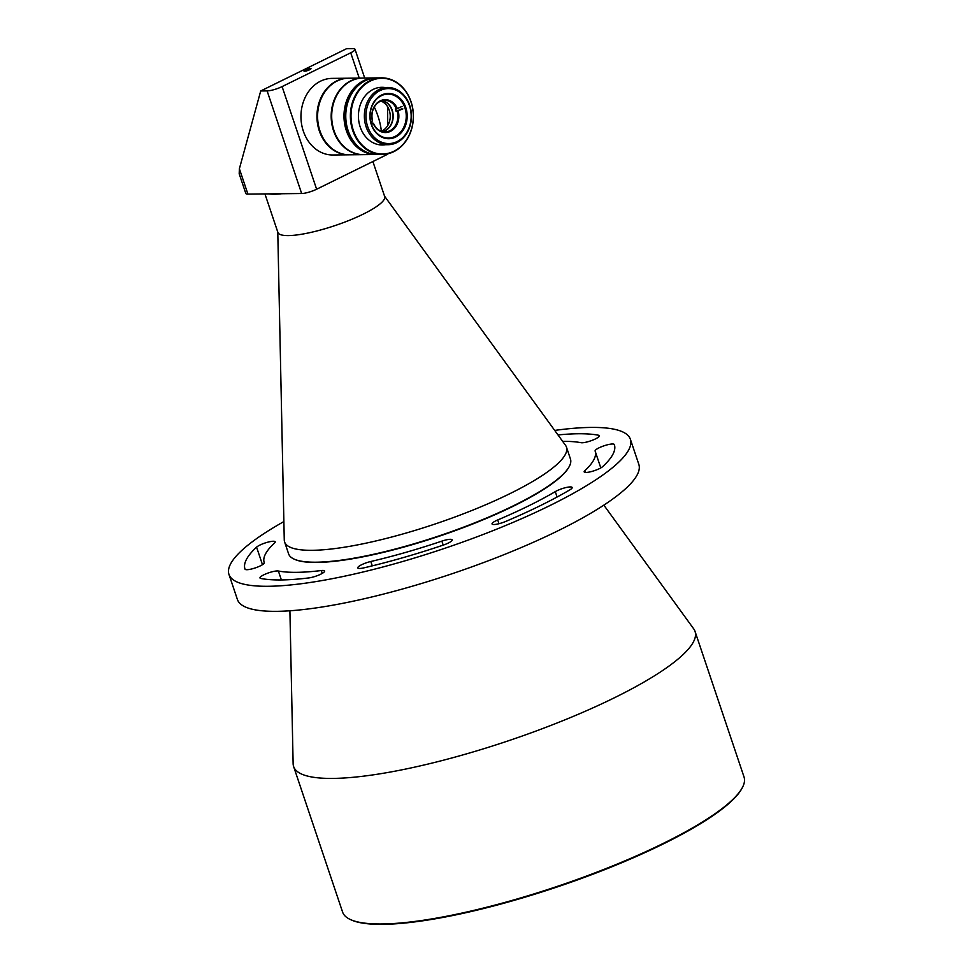 <?xml version="1.0" encoding="UTF-8"?>
<svg xmlns="http://www.w3.org/2000/svg" width="973" height="973" viewBox="0 0 973 973"><rect width="100%" height="100%" fill="white"/><g stroke="black" fill="none" stroke-linecap="round" stroke-linejoin="round"><path stroke-width="1.46" d="M372.89 161.53L384.663 196.51A56.325 11.725 161.4 0 1 349.891 220.08A56.325 11.725 161.4 0 1 288.385 235.588A56.325 11.725 161.4 0 1 277.901 232.438L264.936 193.931M277.779 232.073L284.262 539.954A148.699 30.966 -18.6 0 0 284.603 541.961A148.699 30.966 -18.6 0 0 312.284 550.304A148.699 30.966 -18.6 0 0 474.69 509.353A148.699 30.966 -18.6 0 0 566.456 447.118A148.699 30.966 -18.6 0 0 565.52 445.306L384.542 196.145M284.603 541.961L288.604 553.856A148.699 30.966 -18.6 0 0 293.943 559.025A148.699 30.966 -18.6 0 0 316.286 562.199A148.699 30.966 -18.6 0 0 513.987 505.51A148.699 30.966 -18.6 0 0 569.339 466.347A148.699 30.966 -18.6 0 0 570.458 459.001L566.456 447.118M281.744 193.736A56.325 11.725 161.4 0 1 274.459 194.235A56.325 11.725 161.4 0 1 268.925 193.882M293.943 559.025L294.491 559.28A148.249 30.868 -18.6 0 0 513.878 505.924A148.249 30.868 -18.6 0 0 569.047 466.882L569.339 466.347M304.622 71.199A3.722 0.778 -18.6 0 0 308.684 70.178A3.722 0.778 -18.6 0 0 310.983 68.621A3.722 0.778 -18.6 0 0 310.29 68.402A3.722 0.778 -18.6 0 0 306.227 69.436A3.722 0.778 -18.6 0 0 303.929 70.993A3.722 0.778 -18.6 0 0 304.622 71.199M364.693 78.035L355.011 49.282A11.262 2.347 161.4 0 0 352.919 48.65L346.522 48.723L260.715 90.963L239.382 168.755L239.188 173.766L245.816 193.481A11.262 2.347 161.4 0 0 247.908 194.113L239.382 168.755M388.227 153.698A11.262 2.347 161.4 0 1 385.272 155.425L316.626 189.224A11.262 2.347 161.4 0 1 301.654 193.518L247.908 194.113M355.011 49.282A11.262 2.347 161.4 0 1 350.73 52.81L282.097 86.597A11.262 2.347 161.4 0 1 267.113 90.903L260.715 90.963M289.905 610.789L293.128 763.671A211.773 44.101 -18.6 0 0 293.627 766.542A211.773 44.101 -18.6 0 0 333.034 778.412A211.773 44.101 -18.6 0 0 564.34 720.081A211.773 44.101 -18.6 0 0 695.05 631.441A211.773 44.101 -18.6 0 0 693.713 628.862L603.844 505.145M293.627 766.542L342.605 912.102A211.773 44.101 -18.6 0 0 350.207 919.449A211.773 44.101 -18.6 0 0 382.024 923.973A211.773 44.101 -18.6 0 0 592.727 873.73A211.773 44.101 -18.6 0 0 742.435 787.449A211.773 44.101 -18.6 0 0 744.041 777.001L695.05 631.441M350.207 919.449L351.034 919.838A211.105 43.967 -18.6 0 0 382.754 924.35A211.105 43.967 -18.6 0 0 592.776 874.253A211.105 43.967 -18.6 0 0 742.01 788.264L742.435 787.449M228.959 574.398L237.4 599.465A211.773 44.101 -18.6 0 0 276.806 611.336A211.773 44.101 -18.6 0 0 508.113 553.005A211.773 44.101 -18.6 0 0 638.823 464.364L630.395 439.297A211.773 44.101 161.4 0 1 499.684 527.95A211.773 44.101 161.4 0 1 268.378 586.281A211.773 44.101 161.4 0 1 228.959 574.398A211.773 44.101 161.4 0 1 283.873 521.577M554.707 430.419A211.773 44.101 161.4 0 1 590.976 427.427A211.773 44.101 161.4 0 1 630.395 439.297M557.091 497.021L555.279 491.62A10.144 2.116 161.4 0 1 565.605 487.643A10.144 2.116 161.4 0 1 572.173 487.497A10.144 2.116 161.4 0 1 569.862 489.845A194.88 40.586 161.4 0 1 505.607 521.479A10.144 2.116 161.4 0 1 493.943 524.52A10.144 2.116 161.4 0 1 492.046 523.961A10.144 2.116 161.4 0 1 497.714 519.959L498.979 523.717M600.803 467.916L595.16 451.156A174.605 36.366 161.4 0 0 595.111 451.034L595.111 451.034A10.144 2.116 161.4 0 1 604.026 445.804A10.144 2.116 161.4 0 1 614.328 444.552A194.88 40.586 161.4 0 1 614.377 444.697A194.88 40.586 161.4 0 1 602.774 466.554A10.144 2.116 161.4 0 1 595.099 470.421A10.144 2.116 161.4 0 1 586.05 472.452A10.144 2.116 161.4 0 1 584.165 471.881A10.144 2.116 161.4 0 1 584.761 470.75L585.332 472.428M443.202 545.123L441.864 541.122A10.144 2.116 161.4 0 1 452.177 539.869A10.144 2.116 161.4 0 1 443.274 545.099A194.88 40.586 161.4 0 1 363.963 567.843A10.144 2.116 161.4 0 1 359.657 568.463A10.144 2.116 161.4 0 1 357.772 567.904A10.144 2.116 161.4 0 1 370.798 561.494L372.27 565.86M322.258 573.389L321.309 570.543A174.605 36.366 161.4 0 1 296.692 572.331A174.605 36.366 161.4 0 1 278.375 571.017L281.379 579.932M321.309 570.543A10.144 2.116 161.4 0 1 324.629 571.005A10.144 2.116 161.4 0 1 319.326 574.848A10.144 2.116 161.4 0 1 308.721 577.938A194.88 40.586 161.4 0 1 281.246 579.944A194.88 40.586 161.4 0 1 260.813 578.473A10.144 2.116 161.4 0 1 259.986 577.974A10.144 2.116 161.4 0 1 267.247 573.34A10.144 2.116 161.4 0 1 278.375 571.017M264.23 562.662A10.144 2.116 161.4 0 1 264.242 562.674A10.144 2.116 161.4 0 1 257.979 566.918A10.144 2.116 161.4 0 1 246.911 569.704A10.144 2.116 161.4 0 1 245.026 569.144A194.88 40.586 161.4 0 1 244.977 569.01A194.88 40.586 161.4 0 1 256.58 547.142A10.144 2.116 161.4 0 1 266.991 542.399A10.144 2.116 161.4 0 1 275.189 541.815A10.144 2.116 161.4 0 1 274.581 542.958A174.605 36.366 161.4 0 0 264.194 562.54A174.605 36.366 161.4 0 0 264.23 562.662L264.194 562.54M557.991 434.943A194.88 40.586 161.4 0 1 598.541 435.235A10.144 2.116 161.4 0 1 599.368 435.722A10.144 2.116 161.4 0 1 593.104 439.966A10.144 2.116 161.4 0 1 582.036 442.764A10.144 2.116 161.4 0 1 580.966 442.679A174.605 36.366 161.4 0 0 562.662 441.365M555.279 491.62A174.605 36.366 161.4 0 1 497.714 519.959M595.16 451.156A174.605 36.366 161.4 0 1 584.761 470.75M441.864 541.122A174.605 36.366 161.4 0 1 370.798 561.494M348.054 78.217L332.061 78.387A38.3 31.525 89.4 0 0 303.345 101.922A38.3 31.525 89.4 0 0 320.445 152.031A38.3 31.525 89.4 0 0 332.9 154.987L348.893 154.816A38.3 31.525 -90.6 0 1 319.339 101.739A38.3 31.525 -90.6 0 1 348.054 78.217A38.3 31.525 -90.6 0 1 348.37 78.217M304.196 71.163A3.649 0.766 161.4 0 1 305.972 70.032A3.649 0.766 161.4 0 1 310.873 68.913M309.718 69.703L307.687 69.618L305.425 71.114M307.687 69.618L307.967 70.445M409.706 105.352A28.618 23.547 -90.6 0 1 388.227 144.697A28.618 23.547 -90.6 0 1 366.116 126.818A28.618 23.547 -90.6 0 1 387.595 87.473A28.618 23.547 -90.6 0 1 409.706 105.352M409.487 105.765A27.487 22.622 -90.6 0 1 397.13 141.559A27.487 22.622 -90.6 0 1 367.612 126.381A27.487 22.622 -90.6 0 1 379.981 90.598A27.487 22.622 -90.6 0 1 409.487 105.765M371.309 124.568A22.647 18.633 -90.6 0 1 381.489 95.086A22.647 18.633 -90.6 0 1 405.802 107.577A22.647 18.633 -90.6 0 1 395.61 137.059A22.647 18.633 -90.6 0 1 371.309 124.568M404.902 107.845A21.965 18.073 89.4 0 0 387.923 94.113A21.965 18.073 89.4 0 0 371.443 124.313A21.965 18.073 89.4 0 0 388.409 138.044A21.965 18.073 89.4 0 0 404.902 107.845M362.54 78.059A38.3 31.525 89.4 0 0 362.284 78.059A38.3 31.525 89.4 0 0 333.532 130.723A38.3 31.525 89.4 0 0 363.124 154.658A38.3 31.525 89.4 0 0 363.379 154.646M362.284 78.059L348.699 78.205A38.3 31.525 89.4 0 0 319.947 130.869A38.3 31.525 89.4 0 0 349.538 154.804L363.124 154.658M380.942 101.095A15.775 12.977 -90.6 0 1 389.273 110.29A15.775 12.977 -90.6 0 1 381.27 131.221M382.28 100.669A15.775 12.977 -90.6 0 1 391.961 110.253A15.775 12.977 -90.6 0 1 384.87 130.783A15.775 12.977 -90.6 0 1 382.62 131.623M371.577 121.418A15.775 12.977 89.4 0 0 371.783 122.039A15.775 12.977 89.4 0 0 372.245 123.279L373.267 123.51L371.467 124.398M370.737 121.832L372.55 120.749A15.775 12.977 -90.6 0 1 384.773 100.341A15.775 12.977 -90.6 0 1 396.485 108.964L402.031 106.422M402.871 108.927L396.181 111.481A15.775 12.977 89.4 0 0 395.804 110.217A15.775 12.977 89.4 0 0 395.33 108.976L396.485 108.964M382.742 131.647A15.775 12.977 89.4 0 0 392.216 110.253A15.775 12.977 89.4 0 0 382.401 100.633M397.325 111.469A15.775 12.977 -90.6 0 1 385.113 131.89A15.775 12.977 -90.6 0 1 373.401 123.255M372.416 121.005A16.444 13.537 -90.6 0 1 380.2 100.864A16.444 13.537 -90.6 0 1 397.385 108.708M398.237 111.214A16.444 13.537 -90.6 0 1 390.453 131.355A16.444 13.537 -90.6 0 1 373.267 123.51M396.181 111.481L401.338 108.952M371.26 123.753L372.245 123.279M375.079 77.925L362.795 78.059A38.3 31.525 89.4 0 0 334.043 130.723A38.3 31.525 89.4 0 0 363.634 154.646L375.919 154.512A38.3 31.525 -90.6 0 1 346.327 130.577A38.3 31.525 -90.6 0 1 375.079 77.925A38.3 31.525 -90.6 0 1 375.213 77.925M382.316 154.452L377.706 154.5A38.3 31.525 -90.6 0 1 348.115 130.564A38.3 31.525 -90.6 0 1 376.867 77.901L381.477 77.852A38.3 31.525 -90.6 0 1 411.068 101.788A38.3 31.525 -90.6 0 1 382.316 154.452A38.3 31.525 -90.6 0 1 352.725 130.516A38.3 31.525 -90.6 0 1 381.477 77.852M385.43 144.722A28.837 23.729 -90.6 0 1 360.192 126.964A28.837 23.729 -90.6 0 1 384.797 87.497M410.983 101.946A37.85 31.148 -90.6 0 1 393.968 151.229A37.85 31.148 -90.6 0 1 353.321 130.346A37.85 31.148 -90.6 0 1 370.348 81.063A37.85 31.148 -90.6 0 1 410.983 101.946M375.846 77.913A38.3 31.525 89.4 0 0 375.724 77.913A38.3 31.525 89.4 0 0 364.194 80.71A38.3 31.525 89.4 0 0 345.257 123.693A38.3 31.525 89.4 0 0 376.563 154.512L376.308 154.512A38.3 31.525 -90.6 0 1 346.716 130.577A38.3 31.525 -90.6 0 1 375.469 77.913A38.3 31.525 89.4 0 0 363.938 80.71A38.3 31.525 89.4 0 0 345.001 123.705A38.3 31.525 89.4 0 0 376.308 154.512A38.3 31.525 89.4 0 0 376.429 154.512M375.396 77.913A38.3 31.525 89.4 0 0 375.335 77.913A38.3 31.525 89.4 0 0 346.583 130.577A38.3 31.525 89.4 0 0 376.174 154.512A38.3 31.525 89.4 0 0 376.235 154.512M376.296 77.913A38.3 31.525 89.4 0 0 375.979 77.913A38.3 31.525 89.4 0 0 364.449 80.71A38.3 31.525 89.4 0 0 345.512 123.693A38.3 31.525 89.4 0 0 376.819 154.5A38.3 31.525 89.4 0 0 377.135 154.5M376.746 77.901A38.3 31.525 89.4 0 0 376.612 77.901L375.724 77.913A38.3 31.525 89.4 0 0 364.194 80.71A38.3 31.525 89.4 0 0 345.257 123.693A38.3 31.525 89.4 0 0 376.563 154.512A38.3 31.525 89.4 0 0 376.685 154.512M376.612 77.901A38.3 31.525 89.4 0 0 347.86 130.564A38.3 31.525 89.4 0 0 377.451 154.5A38.3 31.525 89.4 0 0 377.585 154.5M375.979 77.913A38.3 31.525 89.4 0 0 347.227 130.577A38.3 31.525 89.4 0 0 376.819 154.5L376.563 154.512M350.73 52.81L359.244 78.095M384.882 154.293L385.272 155.425M267.113 90.903L301.654 193.518M316.626 189.224L282.097 86.597M599.003 436.609L598.541 435.235M262.479 564.681L256.58 547.142M381.355 131.185A45.707 24.155 -116.2 0 0 374.289 107.042M379.506 144.782L388.227 144.697M378.874 87.57L387.595 87.473M387.741 125.566L387.534 106.604M377.451 154.5L376.819 154.5"/></g></svg>
